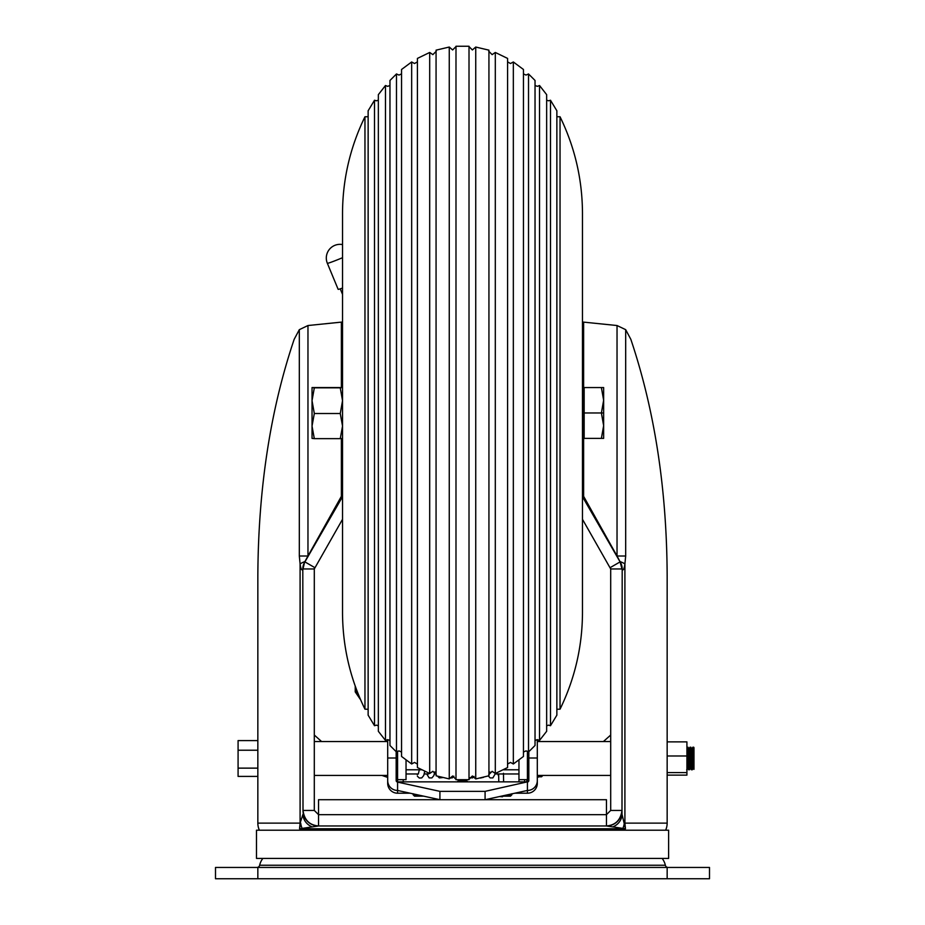 <?xml version="1.0" encoding="UTF-8"?>
<svg xmlns="http://www.w3.org/2000/svg" width="925" height="925" viewBox="0 0 925 925"><rect width="100%" height="100%" fill="white"/><g stroke="black" fill="none" stroke-linecap="round" stroke-linejoin="round"><path stroke-width="1.39" d="M668.625 830.199L256.491 830.199L256.491 858.423L668.625 858.423L668.625 830.199M582.472 519.307L610.697 568.956L610.697 810.439L606.465 814.671L606.465 799.709L318.535 799.709L318.535 814.671L606.465 814.671L606.465 825.967C615.507 825.169 620.687 820.001 621.993 810.439L621.993 814.081M256.884 867.453A2.821 2.821 0 0 0 259.647 865.245A16.939 16.939 0 0 1 262.862 858.423M259.647 865.245L665.353 865.245A16.939 16.939 0 0 0 662.138 858.423M665.353 865.245A2.821 2.821 0 0 0 668.116 867.453M667.156 878.75L709.498 878.75L709.498 867.453L215.502 867.453L215.502 878.75L667.156 878.75L667.156 867.453M215.502 878.75L215.502 867.453M709.498 878.75L709.498 867.453M582.472 322.004L617.033 325.531L625.682 329.67L630.838 339.336C654.703 410.342 666.809 489.256 667.156 576.09L667.156 823.134L624.907 823.134L625.462 828.788L606.465 825.967L318.535 825.967C309.493 825.169 304.313 820.001 303.007 810.439L314.303 810.439L318.535 814.671L318.535 825.967L299.538 828.788L300.093 823.134L257.844 823.134L257.844 576.09C258.248 488.747 270.354 409.833 294.162 339.336L299.318 329.67L307.967 325.531L307.967 556.006L341.371 496.343L342.528 496.713L304.903 561.891L314.673 567.545A2.821 2.821 0 0 0 314.303 568.956L303.007 568.956L304.51 562.562A14.118 13.389 30 0 0 302.81 569.615C301.677 570.69 300.775 568.783 300.093 563.915L299.318 556.006L299.318 329.67M257.844 823.134A16.939 16.939 0 0 0 259.382 830.199M667.156 823.134A16.939 16.939 0 0 1 665.618 830.199M610.697 735.04L603.389 741.561M539.194 776.78L537.309 777.405M528.834 779.972L527.308 780.388M387.691 777.405L381.898 775.428M321.611 741.561L314.303 735.04M625.682 329.67L625.682 556.006L624.907 563.915C624.225 568.783 623.323 570.69 622.19 569.615L621.993 810.439A15.528 15.528 0 0 1 606.465 825.967M610.327 567.545L620.097 561.891L621.993 568.956L610.697 568.956A2.821 2.821 0 0 0 610.327 567.545M583.629 436.507L583.629 496.343L582.472 496.713L620.097 561.891M610.697 810.439L621.993 810.439M314.303 810.439L314.303 568.956L342.528 519.307M318.535 825.967A15.528 15.528 0 0 1 303.007 810.439L302.81 569.615M342.528 322.004L307.967 325.531M304.545 562.516L304.903 561.579A14.118 4.105 166.5 0 0 300.093 563.915L300.093 823.134L303.007 814.197A15.528 13.933 180 0 0 311.841 826.765M583.629 496.343L617.033 556.006L617.033 325.531M622.19 569.615A14.118 13.389 -30 0 0 620.49 562.562L617.033 556.006L625.682 556.006M299.318 556.006L307.967 556.006L304.903 561.579M613.159 826.765A15.528 13.933 180 0 0 621.993 814.197L625.462 828.788L299.538 828.788L300.694 823.134A15.528 12.673 -112 0 0 302.267 828.684M622.733 828.684A15.528 12.673 -68 0 0 624.306 823.134L624.907 823.134L624.907 563.915A14.118 4.105 -166.5 0 0 620.097 561.579M397.577 751.192L397.577 781.856L527.423 781.856L485.082 791.361L485.082 799.709L527.423 790.459A9.874 9.874 0 0 0 537.309 780.584L537.309 783.325A9.874 9.874 180 0 1 527.423 793.211L514.855 793.211M397.577 779.671L406.04 779.671L406.04 760.026M518.96 760.026L518.96 779.671L527.423 779.671L527.423 751.192M539.529 740.428L546.652 731.305L546.652 94.651L539.529 85.516L539.529 740.428L537.309 739.607L537.309 780.584M537.309 758.003L528.834 758.003L528.834 780.584A1.411 1.411 180 0 1 527.423 781.995M410.145 793.211L397.577 793.211A9.874 9.874 180 0 1 387.691 783.325L387.691 780.584A9.874 9.874 0 0 0 397.577 790.459L397.577 782.111L439.918 791.361L485.082 791.361M397.577 781.995A1.411 1.411 180 0 1 396.166 780.584L396.166 758.003L387.691 758.003L387.691 780.584M387.691 758.003L387.691 739.607L389.968 740.486M396.166 751.701L396.166 758.003M528.834 758.003L528.834 751.701M413.105 793.858L413.105 794.748L413.105 793.858M511.895 793.858L511.895 794.748L511.895 793.858M439.918 791.361L439.918 799.709L397.577 790.459L397.577 793.211M527.423 793.211L527.423 782.111M457.204 781.856L458.268 780.793L466.732 780.793L467.796 781.856M358.761 695.658L355.235 689.83L355.235 686.431L355.235 691.912L360.334 699.369M355.235 689.83L355.235 686.431M355.235 686.5L355.235 691.912M403.219 781.856L403.219 779.671M518.96 781.856L518.96 779.671M526.313 781.856A2.821 2.821 180 0 0 527.423 779.671A2.821 2.821 180 0 1 526.313 781.856L527.423 779.671M498.656 773.959L498.783 781.856M417.337 774.803L417.337 774.005M503.605 781.856L503.466 773.288M503.674 795.65L502.448 796.783L499.535 796.552M693.981 747.689L693.981 767.727L692.837 747.203L692.328 753.69M692.998 758.5L692.293 769.785L690.906 747.227L689.981 747.227L688.998 748.926M692.131 758.5L691.854 764.917M690.906 747.227L692.212 751.713L693.299 768.062L692.316 769.762L691.426 769.785L690.015 747.203M690.177 758.5L689.46 769.785L688.084 747.227L686.917 747.643M689.31 758.5L689.032 764.917M691.391 769.762L690.478 768.062L689.495 769.762L688.489 769.403L687.183 747.203M687.356 758.5L686.917 767.843M693.981 749.157L693.704 747.203L692.837 747.203L691.819 748.926M693.981 767.727L693.981 769.346L693.981 767.727M257.844 740.59L238.083 740.59L238.083 776.41L257.844 776.41M257.844 750.221L238.083 750.221M257.844 768.132L238.083 768.132M690.408 768.062L689.391 751.713L688.084 747.227M688.096 763.31L687.506 767.762L686.917 758.407M667.156 755.991L686.917 755.991L686.917 741.873L667.156 741.873L667.156 775.127L686.917 775.127L686.917 772.618L667.156 772.618M686.917 755.991L686.917 772.618M603.643 412.978L603.643 387.563L584.161 387.563L584.161 412.978L603.643 412.978L603.643 438.381L584.161 438.381L584.161 387.563L601.377 387.563L603.643 400.271L601.377 412.978L603.643 425.673L601.377 438.381L584.161 438.381L584.161 412.978L601.377 412.978M312.037 400.675L312.037 387.563L314.315 387.841L312.037 400.675L314.315 413.51L312.037 426.078L312.037 400.675M312.037 438.381L312.037 426.078L314.315 438.647L312.037 438.381M312.037 387.563L342.528 387.575L340.261 387.841L342.528 400.675L340.261 413.51L314.315 413.51M340.261 413.51L342.528 426.078L340.261 438.647L314.315 438.647M340.261 438.647L342.528 438.381M340.261 387.841L314.315 387.841M556.862 709.221L560.041 709.197L560.041 116.758C575.165 147.85 582.646 180.733 582.472 215.375L582.472 610.35M550.491 100.235L556.862 110.769L556.862 715.175L550.491 725.72L550.491 100.235L548.594 100.813L546.652 100.189M528.522 73.954L535.032 80.452L535.032 745.492L528.522 751.99L528.522 73.954L526.013 75.075L523.446 73.884M513.34 61.963L523.446 69.479L523.446 756.465L513.34 763.992L513.34 61.963L510.484 63.524L507.582 61.871M495.303 52.459L507.582 58.414L507.582 767.542L495.303 773.497L495.303 52.459L492.135 54.633L488.758 51.257M475.739 47.036L488.932 50.158L488.932 775.786L475.739 778.919L475.739 47.036L472.374 49.962L468.998 46.574M469.01 46.25L469.01 779.694L455.99 779.694L455.99 46.25L469.01 46.25M456.002 46.574L452.626 49.962L449.261 47.036L449.261 778.919L452.626 775.982L456.002 779.37M449.261 778.919L436.068 775.786L436.068 50.158L449.261 47.036M436.242 51.257L432.865 54.633L429.697 52.459L429.697 773.497L432.865 771.311L436.242 774.699M429.697 773.497L417.418 767.542L417.418 58.414L429.697 52.459M417.418 61.871L414.516 63.524L411.66 61.963L411.66 763.992L414.516 762.42L417.418 764.073M411.66 763.992L401.554 756.465L401.554 69.479L411.66 61.963M401.554 73.884L398.987 75.075L396.478 73.954L396.478 751.99L398.987 750.88L401.554 752.06M396.478 751.99L389.968 745.492L389.968 80.452L396.478 73.954M389.968 85.458L387.691 86.349L385.471 85.516L385.471 740.428L387.691 739.607M385.471 740.428L378.348 731.305L378.348 94.651L385.471 85.516M378.348 100.189L376.406 100.813L374.509 100.235L374.509 725.72L376.406 725.142L378.348 725.755M374.509 725.72L368.138 715.175L368.138 110.769L374.509 100.235M368.138 116.723L364.959 116.758L364.959 709.197L368.138 709.221M342.528 610.35L342.528 215.375C342.354 180.733 349.835 147.85 364.959 116.758M342.528 244.582A13.69 13.69 0 0 0 327.346 263.278A13.69 0.659 -22.5 0 0 327.346 263.278L338.145 289.328A13.69 0.659 -22.5 0 0 342.528 288.045M257.844 878.75L257.844 867.453M583.629 322.478L583.629 389.448M341.371 496.343L341.371 438.566M341.371 387.39L341.371 322.478M541.541 775.428L541.541 776.78L542.952 775.37M414.516 794.159L414.516 796.159L423.638 796.159M503.304 796.159L510.484 796.159L510.484 794.159M506.079 795.13L510.484 795.13L511.895 793.719M524.602 781.856L524.602 779.671M396.166 773.786A2.821 1.411 0 0 0 397.577 773.982M584.161 437.294L583.317 436.45L583.317 389.506L584.161 388.65M327.346 263.278A13.69 0.659 -22.5 0 0 340.018 258.746A13.69 0.659 -22.5 0 0 342.528 257.693M537.309 776.78L541.541 776.78M406.04 773.959L418.424 773.959M424.217 773.959L428.587 773.959M434.368 773.959L436.068 773.959M488.932 773.959L489.568 773.959M495.349 773.959L518.96 773.959M527.423 773.959L528.834 773.959M386.847 775.428A12.707 12.707 0 0 0 387.691 776.052M387.691 741.561L314.303 741.561M387.691 775.428L314.303 775.428M610.697 741.561L537.309 741.561M610.697 775.428L537.309 775.428M413.105 793.719L414.516 795.13L418.921 795.13M414.516 796.159L413.105 794.748M510.484 796.159L511.895 794.748M489.984 772.086L489.556 773.554M419.314 769.785L418.424 773.554M417.372 776.225L419.337 778.052L421.754 777.902L423.719 775.532L424.76 771.357M497.87 773.959L498.448 775.728M488.388 775.959L490.111 777.902L492.863 777.913L495.476 773.427M480.353 778.064L483.567 777.324M469.438 777.694L472.536 777.913L474.086 776.445M449.55 777.937L452.209 777.913L453.886 776.237M437.733 776.306L439.294 777.902L442.578 777.601M426.737 773.959L429.131 777.902L431.882 777.913L433.86 775.578L434.808 771.924M528.834 769.785L527.423 769.785M518.96 769.785L503.431 769.785M421.569 769.785L406.04 769.785M397.577 769.785L396.166 769.785M688.57 769.762L687.587 768.062M693.23 768.062L693.981 769.346M687.657 768.062L686.674 769.762M582.472 436.45L584.161 436.45M582.472 389.506L584.161 389.506M550.491 725.72L548.594 725.142L546.652 725.755M528.522 751.99L526.013 750.88L523.446 752.06M513.34 763.992L510.484 762.42L507.582 764.073M495.303 773.497L492.135 771.311L488.758 774.699M475.739 778.919L472.374 775.982L468.998 779.37M539.529 85.516L537.309 86.349L535.032 85.458M560.041 116.758L556.862 116.723M364.959 709.197C349.835 678.094 342.354 645.222 342.528 610.581M537.309 739.607L535.032 740.486M560.041 709.197C575.165 678.094 582.646 645.222 582.472 610.581M342.528 294.358L340.238 288.843"/></g></svg>
